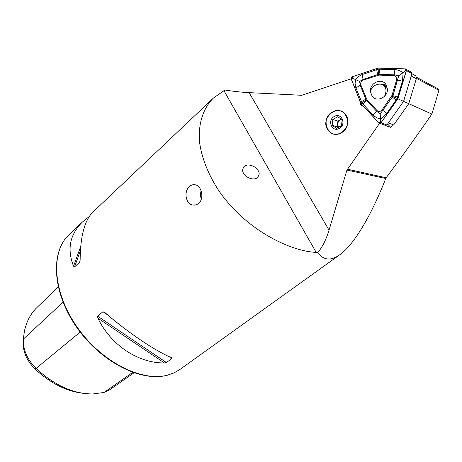 <?xml version="1.0" encoding="UTF-8"?>
<svg xmlns="http://www.w3.org/2000/svg" width="462" height="462" viewBox="0 0 462 462"><rect width="100%" height="100%" fill="white"/><g stroke="black" fill="none" stroke-linecap="round" stroke-linejoin="round"><path stroke-width="0.69" d="M201.137 190.823C200.271 193.613 200.335 196.367 201.334 199.093M198.602 203.39C196.795 204.88 194.797 205.399 192.596 204.955C185.406 203.771 183.697 191.089 189.564 186.44C191.447 184.829 193.463 184.309 195.605 184.875C201.9 186.319 204.325 198.891 198.602 203.39M360.181 101.553L361.186 104.568L364.195 107.161M327.552 129.406C320.426 118.873 336.232 104.089 344.721 113.594L346.107 115.379C353.159 125.704 338.092 140.35 329.498 131.762L327.552 129.406M359.546 99.965L360.672 104.366L361.313 105.232L364.293 107.19M258.16 170.611C257.548 168.064 249.613 162.722 244.641 166.101C242.365 168.699 242.024 171.102 243.613 173.302C244.219 175.872 252.165 181.22 257.132 177.87C259.436 175.231 259.783 172.811 258.16 170.611M97.869 318.156C110.857 345.31 138.531 363.323 164.397 362.936L166.424 362.537L171.933 358.5L171.523 357.698C155.267 350.964 127.177 332.068 104.764 312.422L102.951 311.734L97.626 316.175L97.869 318.156L164.397 362.936M89.224 216.511L82.484 221.956C69.843 234.407 66.863 249.162 73.55 266.216L74.549 266.921L79.643 262.3L80.134 260.239C80.313 236.608 84.488 220.634 92.666 212.318L92.839 212.156M379.521 123.383L346.939 170.056L329.036 230.174C325.935 240.125 322.176 247.551 317.752 252.448C320.888 256.837 324.543 259.02 328.725 259.009C332.114 259.02 335.845 257.571 339.922 254.66C354.238 244.669 371.916 214.004 385.735 178.517L386.163 177.755C400.773 158.189 416.019 136.96 431.889 114.062L438.9 90.321L416.429 78.321M317.752 252.448L316.175 252.385C291.92 251.455 247.557 231.687 219.248 191.378C208.119 174.555 201.38 157.08 199.474 141.528C198.042 121.344 204.522 106.762 213.496 97.984L224.977 90.003C232.432 91.274 240.477 92.152 249.116 92.631L301.825 95.305L351.143 78.835M416.464 77.229L437.826 88.704L438.9 90.321M83.229 393.318C66.436 391.36 50.335 383.229 34.927 368.924L36.059 368.439L80.192 332.074M23.291 339.674L23.158 341.822C22.823 351.588 26.744 360.62 34.927 368.924M133.963 372.846L109.298 390.032L104.014 392.469L92.81 393.965C73.516 393.947 54.603 385.435 36.059 368.439C27.206 359.442 22.961 349.676 23.325 339.143L24.394 331.277C26.519 321.431 30.717 313.502 36.983 307.49L58.241 287.017M385.626 125.56L390.806 127.431L392.821 124.584M387.601 123.995L390.806 127.431M431.889 114.062L403.574 101.357L411.267 76.016L410.966 73.244M380.03 123.429L384.915 125.196L386.919 124.959L403.574 101.357L388.357 122.927L393.699 124.907L408.737 103.673L416.331 78.713L415.979 75.901L411.965 73.701M406.427 70.08L405.307 68.948L378.055 68.105L352.044 76.9L351.172 78.742L361.07 103.615L379.048 123.002L380.977 122.776L397.828 98.781L406.427 70.08M370.38 91.441L372.153 96.287C376.692 102.68 388.161 97.199 387.393 88.883L385.88 84.39C381.462 77.5 369.571 83.01 370.38 91.441M397.892 98.81L406.433 70.571L406.312 69.45L405.318 68.873L378.049 68.035L352.032 76.836L351.114 78.771L361.013 103.655L379.002 123.054L381.029 122.817L397.892 98.81L403.574 101.357L412 73.585L411.885 72.482L410.903 71.916M391.961 95.438L396.656 79.851C397.083 77.425 396.165 76.016 393.913 75.624L378.88 75.092L363.196 80.117C361.082 81.133 360.308 82.756 360.88 84.979L367.03 99.809L377.032 110.528C378.771 111.937 380.457 111.723 382.091 109.892L391.961 95.438L392.937 95.703L398.741 75.728L394.202 74.838L393.913 75.624M385.603 84.02L382.12 84.771M394.889 69.589L394.202 74.838L378.465 74.307L363.213 79.383L359.586 81.433L360.32 85.464L366.152 100L376.605 111.232L380.186 113.993L380.578 119.109L376.957 117.856L373.822 115.852L362.052 103.113L355.474 86.706L355.087 83.154L355.659 79.655L358.021 76.963L361.053 74.948L378.291 69.179L396.13 69.693L399.78 70.755L403.13 72.667L402.471 81.225L397.181 98.487L386.867 113.294L380.578 119.109L380.255 122.147L379.048 123.002M366.152 100L361.07 103.615M380.186 113.993L392.712 96.46L397.828 98.781M359.586 81.433L352.587 78.263L352.044 76.9M378.465 74.307L378.055 68.105M398.741 75.728L403.13 72.667L405.393 70.426L405.307 68.948M392.712 96.46L392.937 95.703L397.747 96.858M384.563 96.246C386.371 92.088 386.457 89.074 384.817 87.203L383.928 86.088C381.993 82.109 371.24 84.321 370.663 91.568M338.507 127.541L337.566 123.978L337.803 122.875L339.172 120.651L341.505 119.323M332.49 112C345.16 104.325 354.377 126.432 341.089 132.935C328.326 140.298 319.502 118.515 332.49 112M332.825 119.433L332.178 125.242L336.492 128.384L341.482 125.693L342.134 119.849L337.786 116.719L332.825 119.433L337.884 121.108L337.248 126.848L338.323 127.627M339.235 128.424C331.953 132.669 326.865 120.184 334.321 116.464C341.574 112.116 346.795 124.711 339.235 128.424M341.366 119.213L337.884 121.108M337.248 126.848L332.178 125.242M382.34 84.887L383.206 84.373M339.922 254.66L179.458 369.814L173.452 373.111L167.683 375.086C141.892 382.311 101.126 361.821 76.911 326.773C52.524 291.811 50.601 251.576 68.948 234.765L69.179 234.546M104.014 392.469L132.698 372.407M23.325 339.143L63.04 302.2M329.036 230.174L249.116 92.631M360.51 103.141L360.666 102.783M316.175 252.385L223.874 90.587M385.735 178.517L346.939 170.056M386.163 177.755L347.349 169.202M102.951 311.734L107.773 315.009M169.254 356.687L171.933 358.5M97.626 316.175L166.424 362.537M80.688 246.5L73.55 266.216M80.376 250.75L74.549 266.921M80.093 261.042L79.643 262.3M416.331 78.713L411.267 76.016M412 73.585L406.433 70.571M386.919 124.959L381.029 122.817M380.255 122.147L380.977 122.776M352.587 78.263L351.172 78.742M405.393 70.426L406.364 70.559M402.471 81.225L396.656 79.851M396.24 99.942L391.418 96.558M386.867 113.294L382.091 109.892M372.95 115.009L377.032 110.528M363.005 104.296L367.03 99.809M361.365 101.68L366.43 98.856M355.856 87.849L360.88 84.979M362.196 74.492L363.196 80.117M376.709 69.595L377.737 75.26M379.851 69.115L378.88 75.092M385.412 87.405L387.11 87.035M383.61 85.782L386.076 84.679M384.499 86.279L386.486 85.389M195.859 204.874L192.596 204.955M82.484 221.956L68.948 234.765C50.208 252.165 52.373 292.319 76.548 327.079C100.635 361.919 141.072 382.421 167.331 375.231M361.833 105.44L361.313 105.232M92.666 212.318L213.496 97.984M180.244 369.259L174.255 372.765L167.487 375.19M416.037 75.987L411.942 73.776M411.885 72.482L406.312 69.45M383.928 86.088L387.133 87.168"/></g></svg>
